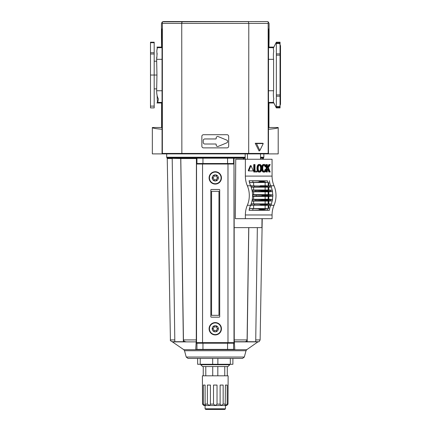 <?xml version="1.0" encoding="UTF-8"?>
<svg xmlns="http://www.w3.org/2000/svg" width="431" height="431" viewBox="0 0 431 431"><rect width="100%" height="100%" fill="white"/><g stroke="black" fill="none" stroke-linecap="round" stroke-linejoin="round"><path stroke-width="0.65" d="M162.029 47.674L157.283 47.674L156.954 47.092L157.283 47.674L156.787 51.214C157.089 53.487 157.04 56.192 156.642 59.327L156.954 75.042L156.642 90.752C156.625 93.974 157.191 96.684 158.339 98.871C158.145 101.064 157.794 102.244 157.283 102.406L156.954 102.987L157.283 102.406L162.045 102.406M162.034 59.327L156.642 59.327L156.722 57.097M157.164 54.209L157.094 53.449M156.814 51.623L156.792 51.23M157.083 49.086L157.315 48.622M154.19 42.19L150.489 42.19L154.19 42.19L154.19 75.042L156.954 75.042M276.346 42.19L280.048 42.19L280.048 107.895L276.346 107.895L273.583 102.406C273.254 102.233 273.313 101.032 273.76 98.796C273.302 96.496 273.243 93.813 273.583 90.752L273.583 59.327C273.249 56.165 273.308 53.449 273.76 51.187C273.302 48.978 273.243 47.809 273.583 47.674L276.346 42.19L276.346 107.895M268.508 47.442L268.944 47.092L273.583 47.092M206.013 153.889L181.526 153.889M268.163 23.403L268.179 153.889L248.682 153.889L248.795 23.403L162.374 23.403L162.347 21.814L267.231 21.55L268.19 21.814L268.163 23.403L248.795 23.403L248.353 21.55L182.184 21.55L181.742 23.403L181.855 153.889L152.337 153.889L152.337 127.511C152.418 128.147 155.656 128.734 162.051 129.273M268.486 128.061L268.944 127.511L278.2 127.511L278.2 153.889L268.475 153.889L268.513 28.952M162.051 128.061L161.593 127.511L152.337 127.511M278.2 127.511C278.119 128.147 274.881 128.734 268.486 129.273M162.045 102.626L161.593 102.987L156.954 102.987M157.439 102.125L157.078 95.316M157.051 95.203L156.728 93.037M162.029 47.442L161.593 47.092L156.954 47.092M150.489 75.042L154.19 75.042L154.19 107.895L150.489 107.895L150.489 42.19M203.238 140.554L203.238 142.424A1.589 1.589 0 0 0 204.827 144.013L215.823 144.013A0.372 0.372 0 0 1 216.195 144.385L216.195 145.01A1.482 1.482 0 0 0 218.242 146.378L226.744 142.855A1.482 1.482 0 0 0 226.744 140.118L218.242 136.6A1.482 1.482 0 0 0 216.195 137.968L216.195 138.593A0.372 0.372 0 0 1 215.823 138.96L204.827 138.96A1.589 1.589 0 0 0 203.238 140.554M268.491 102.626L268.944 102.987L273.583 102.987M268.944 47.092L269.084 37.47L268.561 38.515L268.545 28.952M268.944 127.511L268.944 102.987M161.593 47.092L161.453 37.47L162.029 38.515L162.029 28.942L162.061 153.889M161.593 127.511L161.593 102.987M201.859 136.379A1.665 1.665 0 0 1 203.524 134.714L227.013 134.714A1.665 1.665 0 0 1 228.678 136.379L228.678 146.206A1.665 1.665 0 0 1 227.013 147.871L203.524 147.871A1.665 1.665 0 0 1 201.859 146.206L201.859 136.379M248.682 153.889L181.855 153.889M162.363 22.417L162.347 21.814L161.453 23.403L161.453 37.47M268.19 21.814L269.084 23.403L269.084 37.47M268.179 153.889L268.475 153.889M259.871 150.511L259.112 151.044L255.217 143.264L262.829 143.264L263.244 143.571L259.871 150.511L256.504 143.571L263.244 143.571M181.742 23.403L181.871 22.083M256.504 143.571L255.217 143.264M162.358 153.889L162.374 23.403M182.184 21.55L163.306 21.55M272.069 176.101A18.511 13.086 90 0 0 274.035 185.783A18.511 13.086 90 0 1 274.035 205.285A18.511 13.086 90 0 0 272.069 214.967L245.368 214.967L245.368 218.668L235.342 218.668L235.735 159.255L272.069 159.255L272.069 176.101L245.368 176.101L245.368 159.255M272.069 214.967L272.069 218.668L245.368 218.668M266.951 200.124A22.213 15.705 -90 0 1 266.913 200.356L270.442 200.765A19.783 13.986 -90 0 0 270.641 199.569L266.951 200.124L262.899 200.124A22.213 15.705 90 0 1 262.867 200.356L252.173 200.824A18.711 13.232 -90 0 0 252.41 199.515L261.03 199.677L262.899 200.124M259.376 171.29A1.799 1.271 90 0 0 259.758 171.048A2.128 1.503 90 0 0 260.259 170.283A3.168 2.241 90 0 0 260.459 169.566A4.795 3.394 90 0 0 260.572 168.268A4.795 3.394 90 0 0 260.459 166.975A3.168 2.241 90 0 0 260.259 166.258A2.128 1.503 90 0 0 259.758 165.493A1.799 1.271 90 0 0 259.376 165.251M250.546 165.779L250.206 165.779L248.278 170.498L248.45 170.918L252.307 170.918M264.284 164.432A2.532 1.789 90 0 0 263.438 164.734A2.801 1.983 90 0 0 262.813 165.477A3.518 2.489 90 0 0 262.501 166.221A4.332 3.06 90 0 0 262.285 167.276A6.185 4.375 90 0 0 262.231 168.268A6.185 4.375 90 0 0 262.285 169.264A4.332 3.06 90 0 0 262.501 170.315A3.518 2.489 90 0 0 262.813 171.064A2.801 1.983 90 0 0 263.438 171.807A2.532 1.789 90 0 0 264.284 172.109A2.532 1.789 90 0 0 265.124 171.807A2.801 1.983 90 0 0 265.755 171.064A3.518 2.489 90 0 0 266.062 170.315A4.332 3.06 90 0 0 266.223 169.642L265.717 169.431A4.795 3.394 90 0 1 265.695 169.566A3.168 2.241 90 0 1 265.496 170.283A2.128 1.503 90 0 1 264.995 171.048A1.799 1.271 90 0 1 264.295 171.344A1.799 1.271 90 0 0 264.284 171.344A1.799 1.271 90 0 0 264.295 171.344A1.799 1.271 90 0 1 263.573 171.048A2.128 1.503 90 0 1 263.066 170.283A3.168 2.241 90 0 1 262.867 169.566A4.795 3.394 90 0 1 262.759 168.268A4.795 3.394 90 0 1 262.867 166.975A3.168 2.241 90 0 1 263.066 166.258A2.128 1.503 90 0 1 263.573 165.493A1.799 1.271 90 0 1 264.273 165.192A1.799 1.271 90 0 0 264.284 165.192A1.799 1.271 90 0 0 264.273 165.192A1.799 1.271 90 0 1 264.995 165.493A2.128 1.503 90 0 1 265.496 166.258A3.168 2.241 90 0 1 265.636 166.7L266.137 166.49A4.332 3.06 90 0 0 266.062 166.221A3.518 2.489 90 0 0 265.755 165.477A2.801 1.983 90 0 0 265.124 164.734A2.532 1.789 90 0 0 264.284 164.432L263.627 164.432A2.532 1.789 90 0 0 262.786 164.734A2.801 1.983 90 0 0 262.156 165.477A3.518 2.489 90 0 0 261.849 166.221A4.332 3.06 90 0 0 261.665 167.029M265.636 166.7L264.979 166.7A3.168 2.241 90 0 0 264.844 166.258A2.128 1.503 90 0 0 264.338 165.493A1.799 1.271 90 0 0 263.955 165.251M263.955 171.29A1.799 1.271 90 0 0 264.338 171.048A2.128 1.503 90 0 0 264.844 170.283A3.168 2.241 90 0 0 265.043 169.566A4.795 3.394 90 0 0 265.065 169.431L265.717 169.431M261.665 169.512A4.332 3.06 90 0 0 261.849 170.315A3.518 2.489 90 0 0 262.156 171.064A2.801 1.983 90 0 0 262.786 171.807A2.532 1.789 90 0 0 263.627 172.109L264.284 172.109M257.054 167.276A6.185 4.375 90 0 0 257 168.268A6.185 4.375 90 0 0 257.054 169.264A4.332 3.06 90 0 0 257.264 170.315A3.518 2.489 90 0 0 257.576 171.064A2.801 1.983 90 0 0 258.201 171.807A2.532 1.789 90 0 0 259.047 172.109L259.699 172.109A2.532 1.789 90 0 0 260.545 171.807A2.801 1.983 90 0 0 261.17 171.064A3.518 2.489 90 0 0 261.482 170.315A4.332 3.06 90 0 0 261.698 169.264A6.185 4.375 90 0 0 261.752 168.268A6.185 4.375 90 0 0 261.698 167.276A4.332 3.06 90 0 0 261.482 166.221A3.518 2.489 90 0 0 261.17 165.477A2.801 1.983 90 0 0 260.545 164.734A2.532 1.789 90 0 0 259.699 164.432A2.532 1.789 90 0 0 258.859 164.734A2.801 1.983 90 0 0 258.228 165.477L257.576 165.477A3.518 2.489 90 0 0 257.264 166.221A4.332 3.06 90 0 0 257.054 167.276L257.706 167.276A6.185 4.375 90 0 0 257.652 168.268A6.185 4.375 90 0 0 257.706 169.264A4.332 3.06 90 0 0 257.921 170.315A3.518 2.489 90 0 0 258.228 171.064L257.576 171.064M259.699 164.432L259.047 164.432A2.532 1.789 90 0 0 258.201 164.734A2.801 1.983 90 0 0 257.576 165.477M256.434 171.134L254.996 171.134L254.996 164.567L253.751 164.567L253.751 171.969L257.086 171.969L257.086 171.134L254.996 171.134M269.499 164.567L267.344 168.268L267.344 164.567L266.757 164.567L266.757 171.969L267.344 171.969L267.344 169.577L268.023 168.408L269.537 171.969L270.221 171.969L268.421 167.729L270.221 164.567L268.847 164.567L267.344 167.142M267.646 169.06L268.879 171.969L269.537 171.969M266.757 164.567L266.099 164.567L266.099 166.35M266.099 166.501L266.099 169.588M266.099 170.191L266.099 171.969L266.757 171.969M249.484 182.572L267.861 182.448A17.418 12.316 90 0 1 267.473 180.826L249.075 180.756L258.622 180.95L260.184 181.246L260.34 181.704L257.765 182.345L249.474 182.518A18.511 13.086 90 0 1 249.075 180.756M267.473 180.826L260.184 181.246M263.831 181.246L263.934 181.704L265.938 182.345L267.861 182.448M269.106 185.745L265.76 185.987A22.213 15.705 -90 0 1 265.83 186.192L269.553 186.952A19.783 13.986 -90 0 0 269.106 185.745L270.964 185.869A18.711 13.232 -90 0 1 271.417 187.011L268.799 187.205L268.799 189.979L272.327 190.243L262.867 190.712A22.213 15.705 90 0 1 262.899 190.944L261.03 191.391L252.41 191.553A18.711 13.232 -90 0 0 252.173 190.243L262.867 190.712M260.302 205.345L250.81 205.199A18.711 13.232 -90 0 0 251.257 204.057L259.311 204.219L261.784 204.876A22.213 15.705 90 0 1 261.714 205.081L260.302 205.345L269.106 205.323A19.783 13.986 -90 0 0 269.553 204.116L265.83 204.876L261.784 204.876M269.106 205.323L270.964 205.199A18.711 13.232 -90 0 0 271.417 204.057L269.553 204.116M249.474 208.55L257.765 208.723L260.34 209.364L260.184 209.822L258.622 210.118L249.075 210.306A18.511 13.086 90 0 1 249.474 208.55A18.511 13.086 -90 0 1 250.594 205.312A18.511 13.086 90 0 1 250.605 205.285L247.335 205.285A18.511 13.086 90 0 0 245.368 214.967M263.934 209.364L263.831 209.822L264.817 210.118L267.473 210.242A17.418 12.316 90 0 1 267.861 208.62L263.934 209.364L260.34 209.364M267.861 208.62L249.484 208.496M249.474 182.518A18.511 13.086 90 0 0 250.594 185.756A18.511 13.086 90 0 0 250.605 185.783A18.511 13.086 90 0 1 251.101 187.022A18.511 13.086 90 0 1 252.022 190.233L252.173 190.243M268.799 189.979L251.973 190.023M266.913 190.712A22.213 15.705 -90 0 1 266.951 190.944L270.641 191.493A19.783 13.986 -90 0 0 270.442 190.303M272.715 196.17L268.799 196.461L268.799 199.235L272.419 199.505A18.511 13.086 -90 0 0 272.715 196.17L270.932 196.1A19.783 13.986 -90 0 0 270.932 194.963L267.285 195.442A22.213 15.705 -90 0 1 267.285 195.626L268.432 195.992L252.561 196.17A18.511 13.086 90 0 1 252.264 199.505A18.511 13.086 90 0 1 252.022 200.835A18.511 13.086 90 0 1 251.101 204.046L251.257 204.057M271.261 204.046A18.511 13.086 -90 0 0 272.176 200.835L268.799 201.088L268.799 203.863L271.417 204.057M268.799 203.863L251.16 203.895M265.83 204.876A22.213 15.705 -90 0 1 265.76 205.081L266.579 205.345M265.76 185.987L250.772 185.901A18.49 13.075 90 0 1 250.707 185.756L252.183 185.75M266.557 185.723L260.302 185.723M250.81 185.869A18.711 13.232 -90 0 1 251.257 187.011L259.311 186.849L261.784 186.192A22.213 15.705 90 0 0 261.714 185.987M252.555 196.412L253.617 196.412L253.617 199.284L268.157 199.235L268.157 196.461L253.617 196.412M268.799 196.461L268.157 196.461M268.432 195.992L270.932 196.1M252.022 190.233A18.511 13.086 90 0 1 252.264 191.563A18.511 13.086 90 0 1 252.561 194.898L261.601 195.076L263.239 195.442A22.213 15.705 90 0 1 263.239 195.626L261.601 195.992M270.932 194.963L272.715 194.898A18.511 13.086 -90 0 0 272.419 191.563L268.799 191.833L268.799 194.607L272.715 194.898M268.799 194.607L252.555 194.65M252.297 191.79L268.157 191.833L268.157 194.607M251.16 187.173L268.157 187.205L268.157 189.979M251.973 201.045L268.157 201.088L268.157 203.863M268.799 191.833L268.157 191.833M268.799 187.205L268.157 187.205M268.799 199.235L268.157 199.235M268.799 201.088L268.157 201.088M272.176 190.233A18.511 13.086 -90 0 0 271.261 187.022M269.752 208.561A18.49 13.075 90 0 0 269.364 210.301L249.075 210.306M269.628 208.55A18.511 13.086 90 0 1 270.749 205.312M250.605 185.783L247.335 185.783A18.511 13.086 90 0 1 247.335 205.285M251.101 204.046A18.511 13.086 90 0 1 250.605 205.285M252.561 194.898A18.511 13.086 90 0 1 252.561 196.17M247.335 185.783A18.511 13.086 90 0 1 245.368 176.101M269.628 182.518A18.511 13.086 -90 0 0 270.749 185.756M252.183 205.318L250.707 205.312M252.706 196.159A18.711 13.232 -90 0 0 252.706 194.909M249.21 210.301A18.49 13.075 90 0 1 249.597 208.561M269.849 205.318L270.862 205.312A18.49 13.075 90 0 1 270.91 205.204M270.91 185.863A18.49 13.075 90 0 1 270.862 185.756L269.849 185.75M269.752 182.507A18.49 13.075 90 0 1 269.364 180.767M249.597 182.507A18.49 13.075 90 0 1 249.21 180.767M254.403 164.567L254.403 171.969M258.228 171.064A2.801 1.983 90 0 0 258.859 171.807A2.532 1.789 90 0 0 259.699 172.109M258.228 165.477A3.518 2.489 90 0 0 257.921 166.221A4.332 3.06 90 0 0 257.706 167.276M259.699 171.344A1.799 1.271 90 0 0 259.71 171.344A1.799 1.271 90 0 0 259.699 171.344A1.799 1.271 90 0 0 260.41 171.048A2.128 1.503 90 0 0 260.917 170.283A3.168 2.241 90 0 0 261.116 169.566A4.795 3.394 90 0 0 261.224 168.268A4.795 3.394 90 0 0 261.116 166.975A3.168 2.241 90 0 0 260.917 166.258A2.128 1.503 90 0 0 260.41 165.493A1.799 1.271 90 0 0 259.71 165.192A1.799 1.271 90 0 0 258.993 165.493A2.128 1.503 90 0 0 258.487 166.258A3.168 2.241 90 0 0 258.288 166.975A4.795 3.394 90 0 0 258.18 168.268A4.795 3.394 90 0 0 258.288 169.566A3.168 2.241 90 0 0 258.487 170.283A2.128 1.503 90 0 0 258.993 171.048A1.799 1.271 90 0 0 259.694 171.344L259.683 171.344M261.224 168.268L260.572 168.268M262.813 171.064L262.156 171.064M262.813 165.477L262.156 165.477M249.102 170.918L252.959 170.918L253.132 170.498L251.031 165.644L248.935 170.498L249.102 170.918L248.45 170.918M245.174 153.889L245.174 159.255M247.437 153.889L247.437 159.255M260.529 153.889L260.529 159.255M269.364 210.301L267.473 210.242M272.861 196.159A18.711 13.232 -90 0 0 272.861 194.909M272.327 190.243A18.711 13.232 -90 0 1 272.564 191.553L270.641 191.493M270.641 199.569L272.564 199.515A18.711 13.232 -90 0 1 272.327 200.824L270.442 200.765M253.617 199.284L252.297 199.278M271.417 187.011L269.553 186.952M268.799 182.577L268.799 185.739M268.157 182.577L268.157 185.729M268.799 208.491L268.799 205.328M268.157 208.491L268.157 205.339M245.174 158.188L243.407 158.188L243.407 159.255M197.98 164.022L232.557 164.022M196.649 164.022L196.649 163.521L233.888 163.521L233.888 164.022M233.888 342.634L233.888 343.216L196.649 343.216L196.649 342.634M196.945 163.521L196.945 158.188L196.417 158.188L196.412 158.549L196.288 339.914L195.749 349.385L234.787 349.385L234.248 339.914L234.173 227.622L261.908 227.622L262.021 218.668M196.945 158.188L234.001 158.188L234.173 227.622M172.228 158.344L180.804 158.549L183.444 339.914C183.762 341.088 184.565 341.691 185.853 341.724L172.104 341.724L174.824 341.724L172.201 158.344L180.74 158.344L172.222 158.344M262.775 159.255L262.786 158.188L260.529 158.188M243.343 159.255L243.407 158.188M234.001 158.188L243.343 158.188M234.028 227.622L261.908 227.622M248.73 227.622L247.092 339.914C246.774 341.088 245.972 341.691 244.684 341.724L255.712 341.729L257.345 227.622M247.173 341.729L248.806 227.622M174.824 341.729L183.364 341.729L180.74 158.344M183.364 341.729L185.853 341.724M186.214 357.04L244.323 357.04L242.54 358.414L188.002 358.414L186.214 357.04L184.522 350.732L183.795 349.697L172.206 341.735M217.025 404.127L220.117 404.127L220.117 385.066L223.161 385.066L223.161 404.127L221.006 405.517L215.268 405.517L217.025 404.127L217.025 385.066L213.512 385.066L213.512 404.127L215.268 405.517L205.091 405.517L205.091 408.803L225.451 408.803L225.451 405.517L221.006 405.517L220.117 404.127L220.079 404.488M197.64 358.414L197.64 364.287L232.896 364.287L232.896 358.414M212.72 375.81L212.72 366.555L227.945 366.555L229.771 364.734L200.765 364.734L200.765 364.287M200.232 358.414L200.232 364.287M212.672 358.414L212.672 364.287M203.691 405.399L202.527 404.127L202.403 375.81L228.134 375.81L228.01 404.127L226.744 405.517L228.01 404.127L227.185 404.127L227.185 385.066L225.424 385.066L225.208 405.517L227.185 404.127M212.72 366.555L203.238 366.555L203.238 375.81M227.299 366.555L227.299 375.81M224.75 366.555L224.75 375.81M217.817 366.555L217.817 375.81M205.786 366.555L205.786 375.81M209.531 405.517L210.42 404.127L210.42 385.066L207.376 385.066L207.376 404.127L209.531 405.517L205.328 405.517L203.357 404.127L203.357 385.066L205.113 385.066L205.113 404.127L205.328 405.517L205.576 405.221M224.96 405.232L225.208 405.517L221.006 405.517M226.744 405.517L225.208 405.517M205.328 405.517L203.793 405.517M225.424 404.127L223.161 404.127M210.457 404.44L210.42 404.127L213.512 404.127M207.376 404.127L205.113 404.127M203.357 404.127L202.527 404.127M230.305 358.414L230.305 364.287M217.865 358.414L217.865 364.287M225.451 408.803L224.799 409.45L205.738 409.45L205.091 408.803M203.238 366.555L202.592 366.555L200.765 364.734M218.345 177.594A3.087 3.087 0 0 1 218.345 178.213A1.293 1.293 0 0 0 217.073 180.411A3.087 3.087 0 0 1 216.534 180.724A1.293 1.293 0 0 0 214.002 180.724A3.087 3.087 0 0 1 213.464 180.411A1.293 1.293 0 0 0 212.197 178.213A3.087 3.087 0 0 1 212.197 177.594A1.293 1.293 0 0 0 213.464 175.395A3.087 3.087 0 0 1 214.002 175.088A1.293 1.293 0 0 0 216.534 175.088A3.087 3.087 0 0 1 217.073 175.395A1.293 1.293 0 0 0 218.345 177.594M216.534 325.933A1.293 1.293 0 0 1 214.002 325.933A3.087 3.087 0 0 0 213.464 326.245A1.293 1.293 0 0 1 212.197 328.438A3.087 3.087 0 0 0 212.197 329.063A1.293 1.293 0 0 1 213.464 331.256A3.087 3.087 0 0 0 214.002 331.568A1.293 1.293 0 0 1 216.534 331.568A3.087 3.087 0 0 0 217.073 331.256A1.293 1.293 0 0 1 218.345 329.063A3.087 3.087 0 0 0 218.345 328.438A1.293 1.293 0 0 1 217.073 326.245A3.087 3.087 0 0 0 216.534 325.933M209.089 177.906A6.179 6.179 0 0 1 218.361 172.551A6.179 6.179 0 0 1 218.361 183.256A6.179 6.179 0 0 1 209.089 177.906M209.089 328.751A6.179 6.179 0 0 1 218.361 323.395A6.179 6.179 0 0 1 218.361 334.106A6.179 6.179 0 0 1 209.089 328.751M211.567 315.33L211.567 191.321L218.97 191.321L218.97 315.33L211.567 315.33M219.25 189.473A0.463 0.463 0 0 1 219.713 189.936L219.713 316.72A0.463 0.463 0 0 1 219.25 317.184L211.287 317.184A0.463 0.463 0 0 1 210.829 316.72L210.829 189.936A0.463 0.463 0 0 1 211.287 189.473L219.25 189.473M227.983 164.022L234.001 164.022L234.001 342.634L196.536 342.634L196.536 164.022L227.983 164.022L227.983 342.634M268.508 47.674L273.583 47.674M268.502 59.327L273.583 59.327M268.497 90.752L273.583 90.752M162.04 90.752L156.642 90.752M276.346 107.157L280.048 107.157M276.346 106.597L280.048 106.597M276.346 96.199L280.048 96.199M276.346 94.917L280.048 94.917M276.346 55.168L280.048 55.168M276.346 53.88L280.048 53.88M276.346 43.488L280.048 43.488M276.346 42.922L280.048 42.922M154.19 54.01L150.489 54.01M154.19 52.744L150.489 52.744M154.19 42.707L150.489 42.707M154.19 106.107L150.489 106.107M268.491 102.406L273.583 102.406M268.163 153.425L162.374 153.425M264.817 180.95L258.622 180.95M265.938 182.345L257.765 182.345M263.934 181.704L260.34 181.704M254.322 205.323A19.783 13.986 -90 0 0 254.769 204.116M265.938 208.723L257.765 208.723M263.831 209.822L260.184 209.822M264.817 210.118L258.622 210.118M267.802 200.647L261.493 200.647M266.913 200.356L262.867 200.356M268.335 199.677L261.03 199.677M267.802 190.421L261.493 190.421M266.951 190.944L262.899 190.944M268.335 191.391L261.03 191.391M267.743 204.219L259.311 204.219M266.557 205.345L260.335 205.345M265.76 205.081L261.714 205.081M267.743 186.849L259.311 186.849M265.83 186.192L261.784 186.192M268.432 195.076L261.601 195.076M267.285 195.442L263.239 195.442M265.135 191.784L265.135 194.656M265.135 196.412L265.135 199.284M265.135 187.156L265.135 190.028M265.135 201.04L265.135 203.911M274.035 205.285L270.878 205.285M274.035 185.783L270.878 185.783M254.769 186.952A19.783 13.986 -90 0 0 254.322 185.745M256.149 196.1A19.783 13.986 -90 0 0 256.149 194.963M255.658 200.765A19.783 13.986 -90 0 0 255.863 199.569M255.863 191.493A19.783 13.986 -90 0 0 255.658 190.303M253.078 182.448A17.418 12.316 90 0 1 252.69 180.826M252.69 210.242A17.418 12.316 90 0 1 253.078 208.62M257.652 168.268L257 168.268M257.706 169.264L257.054 169.264M257.921 170.315L257.264 170.315M258.859 171.807L258.201 171.807M258.859 164.734L258.201 164.734M257.921 166.221L257.264 166.221M260.41 171.048L259.758 171.048M260.917 170.283L260.259 170.283M261.116 169.566L260.459 169.566M261.116 166.975L260.459 166.975M260.917 166.258L260.259 166.258M260.41 165.493L259.758 165.493M262.231 168.268L261.752 168.268M262.285 167.276L261.698 167.276M262.285 169.264L261.698 169.264M262.501 170.315L261.849 170.315M263.438 171.807L262.786 171.807M265.695 169.566L265.043 169.566M265.496 170.283L264.844 170.283M264.995 171.048L264.338 171.048M264.995 165.493L264.338 165.493M265.496 166.258L264.844 166.258M263.438 164.734L262.786 164.734M262.501 166.221L261.849 166.221M248.935 170.498L248.278 170.498M250.864 165.779L250.206 165.779M265.135 182.528L265.135 185.723M253.617 201.04L253.617 203.911M253.617 191.784L253.617 194.656M253.617 187.156L253.617 190.028M253.617 182.528L253.617 185.745M265.135 208.539L265.135 205.345M253.617 208.539L253.617 205.323M267.285 195.626L263.239 195.626M243.806 158.188L243.806 159.255M233.591 163.521L233.591 158.188M233.591 349.385L233.591 343.216M196.202 341.896L172.659 341.896M244.323 357.04L246.015 350.732L246.742 349.697L257.883 341.896L234.335 341.896M257.883 341.896L234.319 341.735M196.945 349.385L196.945 343.216M196.412 158.549L180.804 158.549M172.201 158.549L167.25 158.549L166.964 157.897L245.174 157.897M260.529 157.229L263.853 157.229L263.573 157.897L260.529 157.897M263.573 157.897L263.287 158.549L262.781 158.549M174.797 339.914L170.412 339.914C169.976 340.258 170.536 340.862 172.104 341.724M258.331 341.735L258.433 341.724C258.789 342.149 259.354 341.546 260.125 339.914L255.739 339.914M244.684 341.724L234.313 341.724M247.092 339.914L234.248 339.914M245.174 157.229L166.684 157.229L166.684 153.889M196.288 339.914L183.444 339.914M227.579 349.385L227.579 343.216M227.579 163.521L227.579 158.188M202.958 349.385L202.958 343.216M202.958 163.521L202.958 158.188M246.015 350.732L184.522 350.732M246.742 349.697L183.795 349.697M258.433 341.724L255.712 341.724M218.361 177.906A3.092 3.092 0 0 0 213.722 175.228A3.092 3.092 0 0 0 213.722 180.578A3.092 3.092 0 0 0 218.361 177.906M218.361 328.751A3.092 3.092 0 0 0 213.722 326.073A3.092 3.092 0 0 0 213.722 331.428A3.092 3.092 0 0 0 218.361 328.751M221.092 177.906A5.824 5.824 0 0 0 215.268 172.082A5.824 5.824 0 0 0 209.444 177.906A5.824 5.824 0 0 0 215.268 183.73A5.824 5.824 0 0 0 221.092 177.906M221.092 328.751A5.824 5.824 0 0 0 215.268 322.927A5.824 5.824 0 0 0 209.444 328.751A5.824 5.824 0 0 0 215.268 334.575A5.824 5.824 0 0 0 221.092 328.751M202.554 164.022L202.554 342.634M156.679 61.207L154.19 61.207M156.679 88.878L154.19 88.878M279.784 44.188L280.048 43.914M279.784 105.891L280.048 106.171M280.048 44.759L280.511 45.799L280.511 104.286L280.048 105.32M260.313 185.723L266.573 185.723M250.379 165.644L251.031 165.644M260.125 339.914L262.242 218.668M263.276 159.255L263.287 158.549M263.853 157.229L263.853 153.889M170.412 339.914L167.25 158.549M166.684 157.229L166.964 157.897M229.771 364.734L229.771 364.287"/></g></svg>
